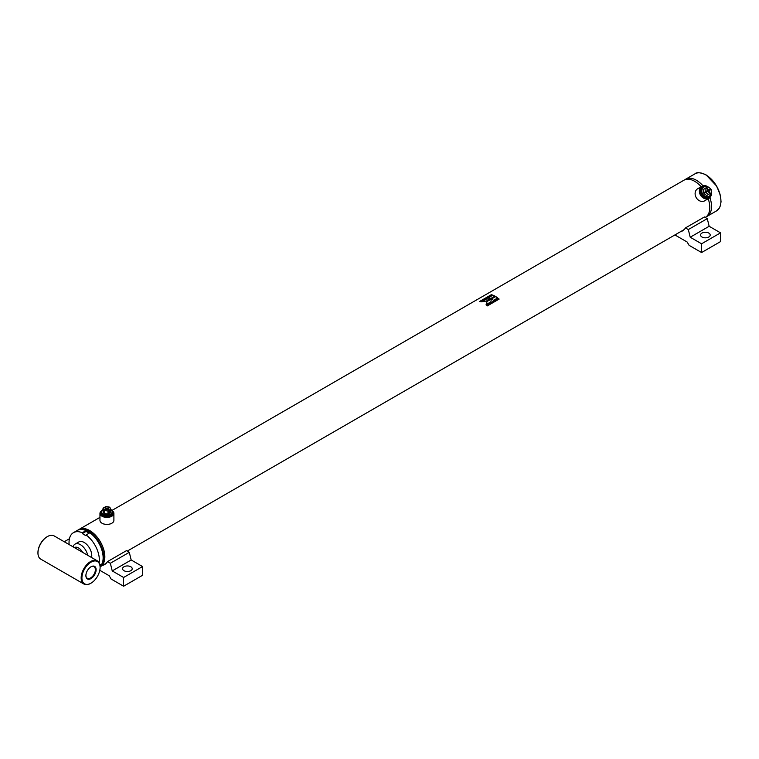 <?xml version="1.0" encoding="UTF-8"?>
<svg xmlns="http://www.w3.org/2000/svg" width="759" height="759" viewBox="0 0 759 759"><rect width="100%" height="100%" fill="white"/><g stroke="black" fill="none" stroke-linecap="round" stroke-linejoin="round"><path stroke-width="1.14" d="M79.088 529.564A21.309 12.305 60 0 1 89.685 530.655A21.309 12.305 60 0 1 103.585 549.374A21.309 12.305 60 0 1 100.397 566.47M112.047 510.39L683.925 180.215A21.442 12.381 60 0 1 694.646 181.278A21.442 12.381 60 0 1 701.126 186.705M708.185 198.725A21.442 12.381 60 0 1 705.367 217.349L705.206 217.435M69.135 544.564A21.442 12.381 60 0 1 73.471 532.657L77.257 530.465A21.442 12.381 60 0 1 87.978 531.528A21.442 12.381 60 0 1 101.545 549.042A21.442 12.381 60 0 1 100.103 566.546M77.551 530.313A21.442 12.381 60 0 1 77.826 530.143A21.442 12.381 60 0 1 88.547 531.205A21.442 12.381 60 0 1 102.304 549.298A21.442 12.381 60 0 1 100.103 566.707M490.883 301.864L491.358 298.932L487.05 301.427L486.111 304.625L490.883 301.864M495.608 296.484L491.415 298.904A21.442 12.381 60 0 1 493.53 300.336L497.724 297.917A21.442 12.381 60 0 0 495.608 296.484L491.595 299.018M498.378 298.439L486.623 305.222A21.442 12.381 60 0 1 487.392 305.877L499.147 299.084A21.442 12.381 60 0 0 498.378 298.439L486.747 305.317M78.414 529.839A21.442 12.381 60 0 1 78.964 529.488A21.442 12.381 60 0 1 89.685 530.55A21.442 12.381 60 0 1 103.689 549.44A21.442 12.381 60 0 1 100.406 566.622A21.442 12.381 60 0 1 100.103 566.783M491.396 294.663L479.641 301.446A21.442 12.381 60 0 1 480.419 301.674L492.174 294.89A21.442 12.381 60 0 0 491.396 294.663L479.954 301.532M492.828 295.118L488.635 297.547A21.442 12.381 60 0 1 490.741 298.524L494.934 296.105A21.442 12.381 60 0 0 492.828 295.118L488.891 297.642M490.684 298.562L485.978 299.074L481.206 301.826L486.377 301.048L490.684 298.562M491.32 299.179L487.05 301.427M487.041 301.646L486.083 304.824M490.694 298.78L485.978 299.074M486.016 299.312L481.851 301.712M495.599 296.703A21.176 12.22 60 0 1 497.553 298.012M492.857 295.355A21.176 12.22 60 0 1 494.745 296.219M498.34 298.629A21.176 12.22 60 0 1 498.995 299.179M111.763 523.274A6.698 3.871 180 0 1 111.668 523.321A6.698 3.871 180 0 1 102.19 523.321L102 523.217A6.964 4.023 180 0 1 99.96 520.37L99.96 513.369A6.964 4.023 180 0 1 101.336 510.968M112.522 510.968A6.964 4.023 180 0 1 113.897 513.369L113.897 520.37A6.964 4.023 180 0 1 111.858 523.217A6.964 4.023 180 0 1 102 523.217L102.19 523.321M113.897 513.369A6.964 4.023 180 0 1 109.59 517.088A6.964 4.023 180 0 1 102 516.215A6.964 4.023 180 0 1 99.96 513.369M112.588 511.082A6.698 3.871 180 0 1 111.118 516.167A6.698 3.871 180 0 1 102.19 515.883A6.698 3.871 180 0 1 101.27 511.082M123.983 570.702A4.82 2.789 180 0 1 122.569 568.728A4.82 2.789 180 0 1 125.548 566.157A4.82 2.789 180 0 1 130.804 566.764A4.82 2.789 180 0 1 132.218 568.728A4.82 2.789 180 0 1 129.239 571.299A4.82 2.789 180 0 1 123.983 570.702M99.799 570.303L109.201 575.73L111.099 579.013L123.603 586.233L142.559 575.294L142.559 566.546L131.184 559.981L129.286 552.315L126.43 550.664L107.484 561.613A22.514 12.998 60 0 1 104.543 564.592A22.514 12.998 60 0 1 102.512 565.408M123.603 586.233L123.603 577.485L142.559 566.546M123.603 577.485L112.237 570.92L131.184 559.981M112.237 570.92L110.34 563.263L129.286 552.315M110.34 563.263L107.484 561.613M64.24 541.736L69.42 538.748M711.306 191.913A6.964 5.692 -120.9 0 1 708.982 198.241L704.731 200.784A6.964 5.692 -120.9 0 1 696.231 197.644A6.964 5.692 -120.9 0 1 697.587 188.82L701.838 186.278A6.964 5.692 -120.9 0 1 708.251 187.027M708.982 198.241A6.964 5.692 -120.9 0 1 700.481 195.101A6.964 5.692 -120.9 0 1 701.838 186.278M711.344 192.805A6.698 5.474 -120.9 0 1 707.54 198.488A6.698 5.474 -120.9 0 1 700.804 194.911A6.698 5.474 -120.9 0 1 700.993 187.369A6.698 5.474 -120.9 0 1 707.786 186.809A5.949 4.858 -120.9 0 0 703.157 186.676A5.949 4.858 -120.9 0 0 703.1 186.705A5.949 4.858 -120.9 0 0 701.971 194.276A5.949 4.858 -120.9 0 0 709.153 196.951A5.949 4.858 -120.9 0 0 709.21 196.923A5.949 4.858 -120.9 0 0 711.325 192.814M684.836 179.769A21.442 12.381 60 0 1 685.671 179.2A21.442 12.381 60 0 1 696.392 180.262A21.442 12.381 60 0 1 702.967 185.794M709.874 197.549A21.442 12.381 60 0 1 707.113 216.334A21.442 12.381 60 0 1 706.202 216.78M701.961 237.007A4.82 2.789 180 0 1 700.548 235.034A4.82 2.789 180 0 1 703.527 232.463A4.82 2.789 180 0 1 708.783 233.07A4.82 2.789 180 0 1 710.196 235.034A4.82 2.789 180 0 1 707.217 237.614A4.82 2.789 180 0 1 701.961 237.007M674.884 234.939L687.18 242.036L689.077 245.318L701.582 252.538L720.528 241.599L720.528 232.852L709.162 226.286L707.265 218.63L704.409 216.979L685.462 227.918A22.514 12.998 60 0 1 682.521 230.897A22.514 12.998 60 0 1 680.491 231.713M701.582 252.538L701.582 243.791L720.528 232.852M701.582 243.791L690.216 237.225L709.162 226.286M690.216 237.225L688.318 229.569L707.265 218.63M688.318 229.569L685.462 227.918M82.617 552.353A8.036 4.639 -120 0 0 78.5 547.941A8.036 4.639 -120 0 0 74.391 547.6M73.092 546.85A10.721 6.186 60 0 1 75.037 544.127A10.721 6.186 60 0 1 80.397 544.658A10.721 6.186 60 0 1 87.702 555.284M100.103 567.419A12.865 7.429 120 0 0 91.014 562.163A12.865 7.429 120 0 0 81.915 577.922A12.865 7.429 120 0 0 91.014 583.168A12.865 7.429 120 0 0 100.103 567.419L100.103 566.982A13.396 7.732 120 0 0 97.332 560.844A13.396 7.732 120 0 0 87.01 564.43A13.396 7.732 120 0 0 81.156 577.922A13.396 7.732 120 0 0 83.936 584.051A13.396 7.732 120 0 0 90.634 583.386A13.396 7.732 120 0 0 90.824 583.282M97.332 560.844L54.126 535.901A13.396 7.732 120 0 0 47.428 536.566A13.396 7.732 120 0 0 37.95 552.979A13.396 7.732 120 0 0 40.73 559.108L83.936 584.051M47.229 536.679A12.865 7.429 120 0 0 47.049 536.784A12.865 7.429 120 0 0 37.95 552.533L37.95 552.979M85.9 575.398A6.698 3.871 120 0 0 87.285 578.254A6.698 3.871 120 0 0 92.446 576.461A6.698 3.871 120 0 0 95.368 569.715A6.698 3.871 120 0 0 93.983 566.65A6.698 3.871 120 0 0 90.814 566.878M85.89 575.626A7.239 4.175 120 0 0 91.014 578.576A7.239 4.175 120 0 0 96.127 569.715A7.239 4.175 120 0 0 91.014 566.764A7.239 4.175 120 0 0 85.89 575.626M91.564 557.514A10.721 6.186 -120 0 0 84.192 542.476A10.721 6.186 -120 0 0 78.832 541.945L75.037 544.127M99.998 565.019L101.953 563.89A21.442 12.381 60 0 0 89.875 532.761L86.08 534.953A21.442 12.381 60 0 1 99.144 562.732M73.471 532.657A21.442 12.381 60 0 1 82.295 532.761L86.08 530.569L86.08 531.395L82.295 533.586L86.08 535.778L86.08 534.953M77.826 530.143L77.257 530.465A21.442 12.381 60 0 1 86.08 530.569M82.295 532.761L82.295 533.586M86.08 531.395L89.154 533.179M103.044 509.754A5.304 3.064 0 0 0 103.243 514.042A5.304 3.064 0 0 0 110.681 514.004A5.304 3.064 0 0 0 110.814 509.754M110.814 509.536A5.949 3.434 180 0 1 112.882 512.145A5.949 3.434 180 0 1 111.137 514.574A5.949 3.434 180 0 1 104.647 515.314A5.949 3.434 180 0 1 100.975 512.145A5.949 3.434 180 0 1 102.721 509.716A5.949 3.434 180 0 1 103.044 509.536M100.975 512.145L100.975 513.15A5.949 3.434 0 0 0 104.647 516.319A5.949 3.434 0 0 0 111.137 515.579A5.949 3.434 0 0 0 112.882 513.15L112.882 512.145M107.531 509.479L107.531 508.777L109.903 507.41L110.814 509.374L110.814 512.439L109.087 512.733M109.087 510.371L109.087 513.435L107.968 514.08L104.562 513.558L104.562 510.494L106.924 509.128L109.087 510.371L107.968 511.016L104.562 510.494M104.562 512.856L103.955 513.207L103.044 511.234L103.044 508.169L104.163 507.524L106.326 508.777L106.326 509.479M110.814 509.374L109.694 510.02L109.694 513.084M109.694 510.02L107.531 508.777M107.968 514.08L107.968 511.016M104.77 507.875L105.89 506.528L109.296 507.059L109.296 507.762M106.924 509.128L106.924 508.426L104.77 507.173M109.296 507.059L106.924 508.426M103.955 513.207L103.955 510.143L103.044 508.169M106.326 508.777L103.955 510.143M707.379 187.046A5.304 4.336 59.1 0 0 703.669 187.122A5.304 4.336 59.1 0 0 702.587 193.868A5.304 4.336 59.1 0 0 709.02 196.287A5.304 4.336 59.1 0 0 710.927 193.052M702.54 187.046A5.949 4.858 59.1 0 0 702.492 187.075A5.949 4.858 59.1 0 0 701.354 194.636A5.949 4.858 59.1 0 0 708.545 197.321A5.949 4.858 59.1 0 0 708.593 197.283A5.949 4.858 59.1 0 0 708.65 197.255M711.382 192.777L708.403 194.541L710.263 193.422L708.716 190.784L711.088 189.418L711.382 192.777L710.263 193.422M708.109 191.135L709.656 193.773L706.676 195.537L703.887 193.611L708.716 190.784M708.792 189.788L706.42 191.154L708.289 190.044L706.743 187.407L707.862 186.761L710.652 188.678L708.792 189.788M710.282 189.883A5.304 4.336 59.1 0 0 709.855 189.162M706.136 187.758L707.682 190.395L705.823 191.505L703.451 192.871L703.157 189.513L706.743 187.407M706.676 195.537L708.536 194.418L705.747 192.501M709.656 193.773L708.536 194.418M710.652 188.678L708.289 190.044M710.12 189A5.949 4.858 -120.9 0 1 710.547 189.731M703.451 192.871L705.31 191.761L705.016 188.403M707.682 190.395L705.31 191.761M78.955 529.611A21.328 12.315 60 0 1 89.685 530.636A21.328 12.315 60 0 1 103.641 549.488A21.328 12.315 60 0 1 100.283 566.565M705.747 174.864A21.442 12.381 60 0 1 719.76 193.754A21.442 12.381 60 0 1 716.468 210.936L719.162 208.355L720.367 205.774L721.05 201.752L720.424 195.461L716.705 186.135L706.022 174.836C700.253 172.397 696.591 172.056 695.035 173.802A21.442 12.381 60 0 1 705.747 174.864M706.126 175.082A20.901 12.068 60 0 1 720.908 200.898M100.406 566.622L106.26 563.244M127.227 551.129L684.239 229.55M78.964 529.488L99.96 517.363M707.113 216.334L716.468 210.936M685.671 179.2L695.035 173.802M702.492 187.075L703.1 186.705M708.593 197.283L709.21 196.923"/></g></svg>
